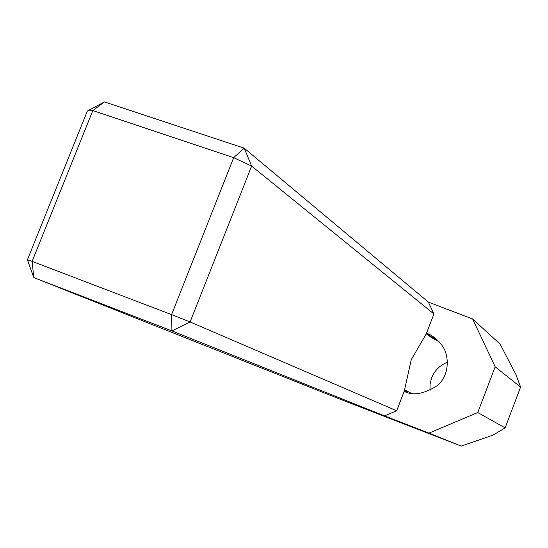<?xml version="1.0" encoding="UTF-8"?>
<svg xmlns="http://www.w3.org/2000/svg" width="548" height="548" viewBox="0 0 548 548"><rect width="100%" height="100%" fill="white"/><g stroke="black" fill="none" stroke-linecap="round" stroke-linejoin="round"><path stroke-width="0.82" d="M407.924 392.539L404.39 390.765L411.24 359.755L426.276 333.821L431.392 337.527L439.023 341.726M430.002 390.505L430.057 384.134L431.625 377.928C434.687 370.407 439.976 365.174 447.497 362.228M426.495 333.252L433.913 313.949L251.642 166.071L190.101 321.964L396.697 410.76L404.171 391.334C412.891 395.999 424.015 394.053 437.53 385.497C449.874 374.99 449.675 354.371 441.318 344.5C436.366 338.548 431.42 334.794 426.495 333.252L431.605 336.972L431.392 337.527M396.697 410.76L384.525 415.905L428.968 433.132L477.753 412.534L495.173 366.797L472.636 319.005L428.331 302.064L433.913 313.949M384.525 415.905L171.935 330.924L33.777 277.576L32.113 261.369L27.4 259.834L87.344 111.032L92.824 110.573L32.113 261.369L171.579 314.621L233.674 157.666L92.824 110.573L104.442 101.914L244.196 148.166L428.331 302.064M477.753 412.534L505.119 427.892L520.6 387.087L515.942 374.579L500.091 344.103L472.636 319.005M27.4 259.834L33.777 277.576L341.657 399.814L461.231 446.086L428.968 433.132M505.119 427.892L492.926 435.167L461.231 446.086M495.173 366.797L520.6 387.087M431.605 336.972L436.55 339.315M251.642 166.071L244.196 148.166L233.674 157.666L251.642 166.071M104.442 101.914L87.344 111.032M190.101 321.964L171.579 314.621L171.935 330.924L190.101 321.964M404.582 389.881L411.151 393.197"/></g></svg>
